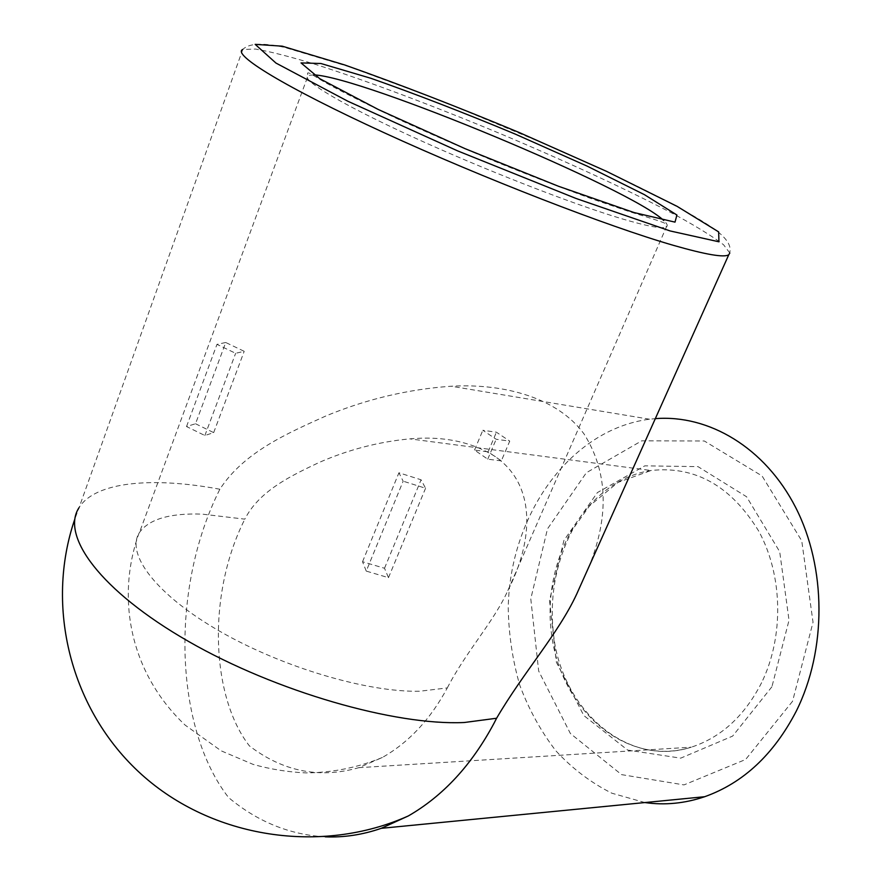 <?xml version="1.0" encoding="UTF-8"?>
<svg xmlns="http://www.w3.org/2000/svg" width="881" height="881" viewBox="0 0 881 881"><rect width="100%" height="100%" fill="white"/><g stroke="black" fill="none" stroke-linecap="round" stroke-linejoin="round"><path stroke-width="0.66" stroke-dasharray="4.41 3.3" d="M501.333 460.873L487.744 459.177L474.518 450.07L488.118 451.832L501.333 460.873L509.736 441.139L496.168 439.267L482.832 430.28L496.41 432.208L509.736 441.139M488.118 451.832L496.41 432.208M447.306 687.918C466.192 651.345 493.911 621.601 507.863 590.556C533.809 539.921 536.309 484.781 494.913 456.358C471.379 441.722 443.033 435.897 409.874 438.87C378.841 441.766 348.634 449.607 319.263 462.404C291.27 475.663 259.245 490.739 244.841 519.151L202.002 514.108C169.89 513.006 149.032 519.151 139.44 532.531L138.934 533.379C126.137 554.799 156.851 595.226 219.986 631.391C282.933 667.578 367.972 692.499 419.797 691.233L447.306 687.918C430.435 719.303 408.784 742.485 382.365 757.473L358.82 767.67C319.583 778.859 283.109 771.591 249.4 745.888C210.977 696.596 206.892 594.113 244.841 519.151M195.527 423.75L213.676 432.615L204.877 435.522L186.53 426.547L195.527 423.75L225.734 342.5L244.191 351.31L235.634 353.292L216.968 344.372L225.734 342.5M186.53 426.547L216.968 344.372M366.254 571.097L362.543 561.737L384.512 568.256L388.477 577.672L366.254 571.097L403.157 481.18L398.928 472.778L421.074 479.793L425.556 488.25L403.157 481.18M388.477 577.672L425.556 488.25M792.559 701.287L745.623 759.488L683.997 784.905L621.568 774.63L570.37 733.499L538.676 671.058L530.791 598.849L547.486 528.875L586.361 472.734L641.698 440.841L704.337 440.996L762.076 475.949L801.743 540.813L813.031 622.239L792.559 701.287M325.331 836.84C289.717 834.814 257.461 821.709 228.564 797.547C174.394 727.882 169.692 589.103 219.865 489.23C243.96 452.052 287.602 433.21 326.179 415.843C366.694 399.082 408.377 389.215 451.204 386.23C505.639 383.125 558.213 398.586 584.037 433.948C607.769 471.676 609.432 515.892 589.004 566.604M644.892 802.558L611.866 793.208C591.03 782.78 572.331 768.617 555.79 750.733C540.78 731.131 528.765 709.26 519.735 685.132C512.555 660.155 508.722 634.485 508.238 608.121C509.581 515.572 569.743 429.51 649.528 419.213L655.321 418.64M204.877 435.522L235.634 353.292M213.676 432.615L244.191 351.31M384.512 568.256L421.074 479.793M362.543 561.737L398.928 472.778M487.744 459.177L496.168 439.267M474.518 450.07L482.832 430.28M313.691 74.863L308.119 75.502C300.113 79.246 339.758 103.462 411.13 136.236C482.314 168.965 572.595 204.15 622.129 218.851C648.108 226.505 662.875 229.181 666.443 226.869C668.073 225.745 667.159 223.62 663.712 220.492M771.921 686.762L732.629 736.098L680.705 758.156L627.657 750.083L583.762 715.493L556.396 662.281L549.524 600.402L563.917 540.438L597.384 492.589L644.782 465.851L697.983 466.622L746.592 496.763L779.707 551.726L789.024 620.257L771.921 686.762M761.602 682.687C744.632 715.89 721.209 737.386 691.332 747.176C625.84 767.571 560.602 709.59 551.539 634.023C541.209 558.686 586.614 480.244 651.081 470.498C695.175 465.675 731.098 485.949 758.838 531.309C782.835 575.282 784.123 636.6 761.602 682.687M219.865 489.23C152.831 476.698 95.423 481.5 79.081 507.588L74.841 519.03M729.82 253.034L723.598 244.786C713.291 236.934 697.719 227.243 676.85 215.735C631.611 191.618 567.926 162.126 500.893 133.923C433.683 105.929 366.089 80.468 314.121 63.961C289.684 56.549 270.181 51.583 255.6 49.072L242.782 49.435L79.081 507.588M507.863 590.556L666.443 226.869L664.737 223.51C666.201 223.212 654.671 219.347 630.157 211.903L592.131 198.941C561.373 187.741 528.699 175.11 494.131 161.069C459.651 146.664 427.175 132.469 396.692 118.483C368.643 105.169 345.98 93.815 328.734 84.411C314.473 76.944 305.046 68.443 308.119 75.502L139.44 532.531M358.82 767.67L691.332 747.176C631.49 766.624 568.829 716.914 555.151 645.916C548.092 603.859 554.072 564.831 573.079 528.842L589.543 505.859L618.01 482.392L651.081 470.498L409.874 438.87M649.528 419.213L451.204 386.23M728.774 254.73C732.805 247.605 727.948 239.004 714.194 228.928C691.783 213.433 652.392 193.016 604.487 170.529L558.631 149.726L443.297 101.546L348.865 66.615L284.497 47.387C262.912 42.574 249.015 43.257 242.782 49.435M382.365 757.473C358.226 767.483 332.754 772.626 305.949 772.912C288.142 772.108 270.544 769.267 253.144 764.4L221.208 750.854L185.164 725.129C129.078 672.027 116.204 596.933 138.934 533.379"/><path stroke-width="1.32" d="M325.331 836.84C344.031 837.6 362.675 834.77 381.242 828.327L408.321 815.949C443.198 795.906 471.831 764.873 494.219 722.883L496.587 718.246C523.777 671.818 558.213 633.846 576.603 594.29L589.004 566.604M655.321 418.64C708.665 414.433 764.928 447.438 795.686 507.511C826.367 567.518 826.885 649.66 796.292 711.121C773.815 754.422 743.278 782.956 704.701 796.71C684.768 803.461 664.825 805.41 644.892 802.558M663.712 220.492C630.785 188.765 361.915 76.625 313.691 74.863M79.081 507.588C60.349 535.659 100.434 590.964 188.424 641.368C276.149 691.805 395.217 725.746 464.232 722.508L496.587 718.246M634.045 212.552L675.011 222.133L676.916 215.008L644.474 194.69L586.999 166.057L515.077 134.022C463.285 112.438 415.204 93.86 370.846 78.277L320.915 63.509L301.027 62.914L319.825 78.728L378.279 109.486L465.223 148.735L558.598 186.309L634.045 212.552M670.111 230.943L718.94 241.801L718.665 231.901L677.082 206.341L606.524 171.343L519.614 132.69C457.305 106.711 399.016 84.136 344.757 64.974L282.239 46.175L255.171 44.358L275.951 63.058L347.896 101.26L457.757 150.937L576.086 198.489L670.111 230.943M242.782 49.435C231.571 54.292 284.629 87.087 384.039 132.679C483.184 178.215 608.485 226.659 673.458 245.359C705.989 254.675 724.435 257.803 728.774 254.73L729.82 253.034M74.841 519.03C44.788 606.502 70.469 710.328 141.423 774.344C212.321 838.371 321.202 854.911 408.321 815.949M704.701 796.71L381.242 828.327M728.774 254.73L576.603 594.29"/></g></svg>
